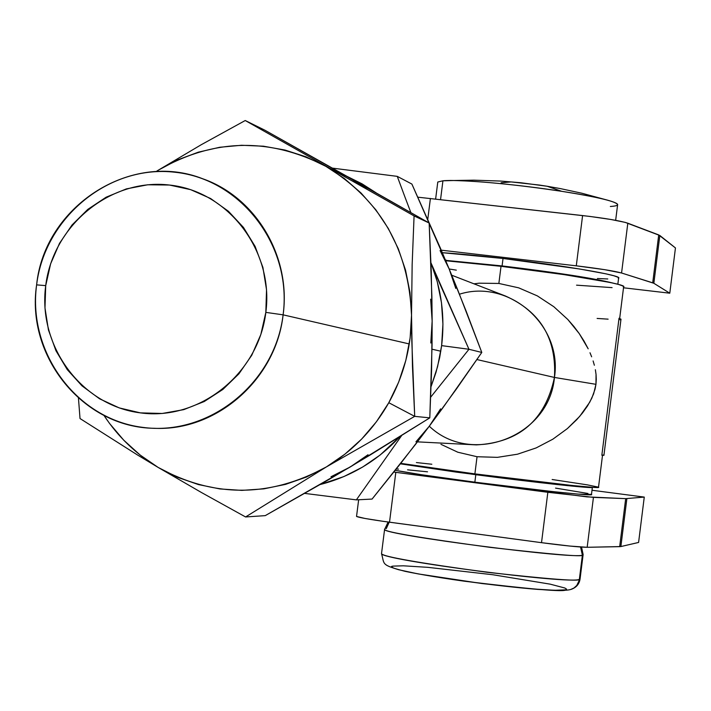 <?xml version="1.0" encoding="UTF-8"?>
<svg xmlns="http://www.w3.org/2000/svg" width="711" height="711" viewBox="0 0 711 711"><rect width="100%" height="100%" fill="white"/><g stroke="black" fill="none" stroke-linecap="round" stroke-linejoin="round"><path stroke-width="1.07" d="M638.594 542.449L644.264 497.087L592.005 490.252L644.264 497.087L625.689 498.642L586.939 496.873L393.85 472.077L547.843 492.296L541.515 542.68L382.474 521.225L365.081 518.479L356.54 516.444C359.037 517.599 370.031 519.528 389.512 522.203L395.814 472.335L389.512 522.203L541.515 542.68C564.072 545.639 579.296 547.177 587.17 547.292L569.911 546.066L541.515 542.68L547.843 492.296L593.436 497.362L625.689 498.642L619.672 546.652L587.17 547.292L593.436 497.362L587.17 547.292L620.872 546.555L619.672 546.652L625.689 498.642L644.264 497.087L638.594 542.449L620.872 546.555L626.871 498.642L620.872 546.555L638.594 542.449M669.789 293.199L675.45 247.935L659.826 235.483L625.236 222.392L610.891 219.477L590.006 216.446L417.881 197.187L582.593 215.566L576.283 265.825L441.255 250.174L576.283 265.825C598.849 268.545 613.94 270.927 621.565 272.997L604.59 269.656L576.283 265.825L582.593 215.566C605.159 218.233 620.232 220.774 627.813 223.201L658.715 234.923L652.716 282.827L621.565 272.997L627.813 223.201L621.565 272.997L653.844 283.28L652.716 282.827L658.715 234.923L675.45 247.935L669.789 293.199L653.844 283.28L659.826 235.483L653.844 283.28L669.789 293.199L623.511 287.786L669.789 293.199M427.782 219.228L430.404 198.44L427.782 219.228M384.633 529.011L384.562 529.597C385.984 532.112 421.268 538.049 490.412 547.399C552.047 554.411 582.709 556.997 582.389 555.167L580.549 547.008L582.389 555.167C573.928 559.415 384.758 534.93 384.562 529.597L384.633 529.011M393.459 566.098C385.398 566.525 399.778 572.115 464.541 581.234C531.144 589.321 564.907 592.192 565.832 589.828L566.578 589.135L564.898 588.024L550.163 584.149L492.901 574.746L427.782 567.334L403.368 565.805L393.459 566.098M570.684 589.499L573.973 588.006L576.781 585.464L578.665 582.158L579.358 579.376C579.634 581.527 548.936 579.172 487.284 572.302C418.148 562.845 382.891 556.642 381.514 553.691L381.603 552.998L381.514 553.691C381.594 559.992 570.773 584.584 579.358 579.376L582.389 555.167L579.358 579.376L580.114 578.585L576.781 585.464L573.973 588.006L570.684 589.499M391.841 566.889L393.583 568.116L398.667 569.733L418.166 573.91L482.156 583.562L531.384 588.85L554.607 590.299L565.832 589.828M582.478 554.056L583.127 554.518L582.389 555.167M386.269 528.655L389.193 522.158M591.285 494.367L578.203 494.109L551.709 491.479L474.859 482.174C434.581 476.841 408.052 472.886 395.254 470.318L421.427 474.717L474.859 482.174L475.801 474.708L400.382 463.83L456.213 472.104L516.222 479.809L567.431 485.631L592.45 487.319C595.32 488.981 535.952 482.609 475.801 474.708L474.859 482.174C536.005 490.243 595.951 496.509 591.472 494.474L592.361 487.435M587.97 493.47L555.549 488.102M427.542 471.82L407.572 469.829M398.587 469.109L396.32 468.976M502.09 265.923C556.784 272.517 593.889 278.277 613.424 283.182L578.718 276.401L502.09 265.923L503.024 258.466L502.09 265.923L445.566 260.35L502.09 265.923M617.832 284.258L618.597 278.197C623.627 275.735 564.25 265.479 503.024 258.466L579.652 268.998L605.843 273.815L613.842 275.752L618.055 277.281L618.374 278.339M446.206 260.128L445.415 259.986M442.331 252.698L503.024 258.466C478.627 255.658 458.391 253.738 442.331 252.698M607.772 278.961L597.391 278.516M36.617 284.871L45.717 285.626C53.023 225.165 110.596 177.972 169.458 185.038C228.427 191.188 274.073 250.912 265.834 312.378L283.111 314.84C292.345 245.953 241.109 179.074 175.066 172.258C109.147 164.428 44.793 217.255 36.617 284.871C44.438 206.261 130.993 150.252 202.831 178.808C255.907 197.311 291.279 256.715 283.111 314.84L409.278 343.946L283.111 314.84C276.064 379.434 216.375 431.533 154.207 428.289C83.32 427.64 25.729 356.522 36.617 284.871C27.471 352.372 76.584 419.143 142.547 427.347C208.376 436.563 274.864 383.842 283.111 314.84L265.834 312.378L266.527 289.724L262.91 267.443L255.116 246.415L243.473 227.44L228.435 211.274L210.607 198.52L190.69 189.668L169.458 185.038L147.728 184.78L126.345 188.904L106.108 197.214L87.782 209.398L72.051 224.969L59.511 243.349L50.623 263.817L45.717 285.626L44.98 307.943L48.437 329.931L55.965 350.763L67.296 369.649L82.005 385.869L99.549 398.791L119.261 407.918L140.414 412.878L162.179 413.473L183.74 409.643L204.235 401.528L222.881 389.432L238.932 373.808L251.756 355.26L260.839 334.508L265.834 312.378C258.466 373.942 199.196 421.045 140.414 412.878C81.498 405.625 37.55 345.981 45.717 285.626L36.617 284.871M432.004 349.19L440.82 351.225L432.004 349.19M459.448 294.203C508.792 278.454 562.783 325.291 554.447 377.443L476.939 359.562L554.447 377.443C556.686 338.667 540.333 311.516 505.388 295.989L451.752 275.219M479.152 283.182L473.953 283.822L479.152 283.182L498.864 283.449L479.152 283.182M518.666 287.831L498.864 283.449L518.666 287.831L537.347 295.892L518.666 287.831M553.851 306.734L537.347 295.892L553.851 306.734L567.831 319.506L553.851 306.734M573.839 326.393L567.831 319.506L579.252 333.61L573.839 326.393M584.051 341.102L579.252 333.61L588.184 348.808L584.051 341.102M589.997 352.763L591.65 356.806L589.997 352.763M593.107 360.948L594.36 365.25L593.107 360.948M595.365 369.72L596.04 374.377L595.365 369.72M596.28 379.292L596.04 374.377L595.96 384.322L596.28 379.292M552.145 479.507L587.339 484.858L598.289 487.115L593.187 487.364L572.177 485.497L474.886 473.89L400.755 463.359L474.886 473.89L477.045 456.729L497.416 457.351L517.492 454.205L536.156 447.921L552.874 439.176L567.378 428.591L576.817 419.606L582.451 413.047L587.49 405.981L591.81 398.187L595.036 389.255L595.96 384.322L554.447 377.443L595.96 384.322L593.605 393.894L589.748 402.195L579.696 416.388L567.378 428.591L552.874 439.176L536.156 447.921L517.492 454.205L497.416 457.351L477.045 456.729L474.886 473.89C539.756 482.405 603.257 489.204 598.511 487.222L602.519 455.289M602.964 454.987L603.977 455.316L601.844 455.244L619.023 318.244L601.844 455.244L603.932 455.227L620.943 319.515L619.023 318.244L621.032 319.221L619.912 319.808M619.672 318.466L623.618 286.933C628.915 284.507 565.965 273.788 501.024 266.314L498.864 283.449L501.024 266.314L445.735 260.75L501.024 266.314L564.143 274.624L610.171 282.471L618.632 284.471L623.058 286.035L623.369 287.093M440.936 444.313L457.777 452.205L440.936 444.313M477.045 456.729L457.777 452.205L477.045 456.729M456.32 270.144L449.174 268.989M612.073 287.626L576.55 285.164M431.835 464.239L416.388 462.559M597.116 318.439L608.118 319.159M417.446 441.86L476.37 444.89C519.288 442.606 545.319 420.13 554.447 377.443C549.381 436.581 471.26 466.54 429.293 426.209M615.655 220.321L617.583 204.981C617.815 201.871 599.177 197.311 561.69 191.312C515.937 184.149 458.257 179.101 442.926 180.798L440.553 199.587L442.926 180.798L453.627 180.514C481.987 181.243 518.008 184.842 561.69 191.312L547.141 186.255L539.054 185.011M607.523 200.164L581.802 193.214L560.161 188.557L547.141 186.255L561.69 191.312C581.989 194.467 597.267 197.427 607.523 200.164C620.01 203.684 620.952 205.79 610.349 206.483M442.926 180.798L437.78 182.016L435.63 199.027M538.814 184.993L511.165 181.927L501.113 182.771M439.754 283.671L430.964 262.839C441.522 289.395 445.077 316.982 441.629 345.626L468.967 349.27L430.964 262.839L437.274 281.698L441.478 302.708L442.935 324.145L441.629 345.626L439.682 357.562L436.039 372.226L431.097 386.508L437.558 366.769L441.629 345.626L468.967 349.27L439.754 283.671M440.065 250.556L449.156 268.945L440.145 247.57L411.891 184.069L397.262 176.364L411.891 184.069L449.156 268.945L466.132 311.134L481.791 352.452L456.329 389.113L429.32 426.173L401.066 462.959L372.075 499.069L356.353 499.877L401.546 435.701L356.353 499.877L372.075 499.069L415.286 444.677L429.32 426.173L415.926 441.833M397.262 176.364L332.419 168.125L397.262 176.364L404.923 196.965L397.262 176.364M455.795 288.444L449.156 268.945L457.84 290.186L481.791 352.452L468.967 349.27L481.791 352.452L443.051 407.572L429.32 426.173L440.607 408.843M410.86 212.58L404.923 196.965L410.86 212.58M430.706 397.147L468.967 349.27L430.706 397.147M304.779 493.407L356.353 499.877L304.779 493.407M347.137 176.426L362.068 183.847L376.155 192.85L361.961 183.794L347.137 176.426M399.591 436.918C377.541 460.701 351.11 476.557 320.297 484.511L343.831 476.592L362.646 467.047L380.109 455.049L399.591 436.918M411.811 340.889L411.527 315.195C411.447 346.346 403.866 375.524 388.793 402.719L414.7 416.362L412.46 366.334L411.527 315.195L412.149 264.634L414.078 215.922L245.233 120.523L201.32 144.68L158.242 170.213C213.469 138.476 269.336 137.187 325.851 166.338C380.376 199.702 408.932 249.321 411.527 315.195L412.149 264.634L414.078 215.922L429.16 223.014L414.078 215.922L245.233 120.523L264.803 130.166L245.233 120.523L201.32 144.68L158.242 170.213L177.706 159.859L198.316 152.172L219.717 147.275L241.553 145.266L263.461 146.199L285.058 150.065L305.97 156.811L325.851 166.338L344.328 178.497L361.099 193.072L375.843 209.825L388.313 228.48L398.276 248.708L405.546 270.153L409.989 292.452L411.527 315.195L410.131 338.001L405.812 360.45L398.658 382.154L388.793 402.719C373.408 429.728 352.62 451.121 326.429 466.896L414.7 416.362L411.811 340.889M370.849 454.596L329.211 479.338L265.239 515.635L245.579 516.959L326.429 466.896L414.7 416.362L429.8 417.855L350.203 466.994L265.239 515.635L245.579 516.959L326.429 466.896C269.745 497.789 213.656 497.976 158.162 467.438L201.577 492.581L245.579 516.959L201.577 492.581L158.162 467.438C136.236 454.267 118.177 436.945 103.975 415.455L109.547 423.445L123.803 440.242L140.094 454.996L158.162 467.438L137.463 454.96L158.162 467.438L177.706 477.357L198.405 484.564L219.903 488.937L241.847 490.386L263.843 488.857L285.52 484.387L306.512 477.028L326.429 466.896L344.933 454.16L361.686 439.043L376.395 421.792L388.793 402.719L414.7 416.362L429.8 417.855L370.849 454.596M330.393 168.614L349.554 177.794L264.803 130.166L429.16 223.014L431.266 271.806L432.146 321.07L431.595 369.924L429.8 417.855L432.048 345.653L432.146 321.07L430.804 343.004M80.023 418.539L137.463 454.96L80.023 418.539L78.459 398.178L80.023 418.539M367.365 189.499L349.554 177.794L429.16 223.014L431.879 296.354L432.146 321.07L430.662 299.18M368.022 454.747L350.203 466.994L331.006 476.743M155.985 171.635L158.242 170.213L155.985 171.635M356.54 516.444L358.655 499.753M388.117 522.016L384.562 529.597L381.514 553.691C384.82 564.614 380.207 564.765 405.012 571.315C435.07 577.705 496.989 586.131 537.472 589.375C564.712 591.081 568.365 590.201 571.262 589.321C576.337 587.499 579.261 584.069 580.06 579.03M580.114 578.585L583.127 554.518L581.545 547.079M547.141 186.255L520.719 182.727L500.722 181.065L473.846 180.167L453.627 180.514"/></g></svg>
